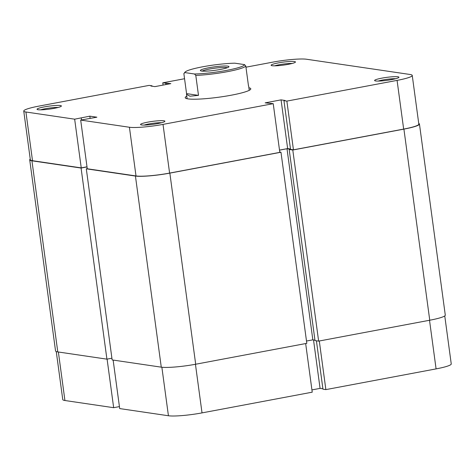 <?xml version="1.0" encoding="UTF-8"?>
<svg xmlns="http://www.w3.org/2000/svg" width="475" height="475" viewBox="0 0 475 475"><rect width="100%" height="100%" fill="white"/><g stroke="black" fill="none" stroke-linecap="round" stroke-linejoin="round"><path stroke-width="0.71" d="M306.5 341.038L312.841 339.851L287.007 148.74L290.421 149.245L289.174 149.482L315.008 340.587L318.63 341.121L292.79 150.017L403.91 129.123A26.321 3.206 -7.7 0 0 419.449 124.04A26.321 3.206 -7.7 0 0 418.736 123.435M318.63 341.121L429.75 320.227A26.321 3.206 -7.7 0 0 445.289 315.145L419.449 124.04M289.174 149.482L292.79 150.017M312.841 339.851L314.955 340.159M279.514 150.153L287.007 148.74M87.252 168.643L86.302 168.821L112.142 359.925L161.274 367.163A26.321 3.206 -7.7 0 0 195.688 364.23L306.808 343.342L280.974 152.237L279.769 152.059M86.302 168.821L135.434 176.059A26.321 3.206 -7.7 0 0 169.848 173.126L280.974 152.237M30.24 159.078A26.321 3.206 -7.7 0 0 29.711 159.855L55.551 350.96A26.321 3.206 -7.7 0 0 57.778 351.916L106.917 359.153L81.077 168.049L87.02 166.933M106.917 359.153L111.91 358.215M29.711 159.855A26.321 3.206 -7.7 0 0 31.938 160.811L81.077 168.049M305.662 343.556L312.235 392.178L202.023 412.894A25.698 3.129 172.3 0 1 168.429 415.756L119.694 408.577L113.133 360.074M107.095 359.124L113.662 407.692L64.933 400.514A25.698 3.129 172.3 0 1 62.759 399.576L56.264 351.565M113.662 407.692L119.427 406.606M444.76 315.923L451.25 363.933A25.698 3.129 172.3 0 1 436.086 368.891L325.868 389.613L319.295 340.997M316.415 340.795L322.958 389.185L325.868 389.613M311.927 389.91L320.073 388.378L322.905 388.793M313.524 339.952L320.073 388.378M248.876 87.762A33.09 4.032 172.3 0 1 250.61 89.336A33.09 4.032 172.3 0 1 231.26 95.202A33.09 4.032 172.3 0 1 185.517 98.135A33.09 4.032 172.3 0 1 186.77 96.164M54.138 108.353A12.285 1.496 172.3 0 1 37.157 109.44A12.285 1.496 172.3 0 1 44.294 106.899A12.285 1.496 172.3 0 1 61.322 106.174A12.285 1.496 172.3 0 1 54.138 108.353M58.098 107.475A10.527 1.283 -7.7 0 0 45.226 108.728A10.527 1.283 -7.7 0 0 40.613 109.838M157.635 123.595A12.285 1.496 172.3 0 1 140.659 124.688A12.285 1.496 172.3 0 1 147.79 122.146A12.285 1.496 172.3 0 1 164.819 121.422A12.285 1.496 172.3 0 1 157.635 123.595M161.595 122.722A10.527 1.283 -7.7 0 0 148.728 123.975A10.527 1.283 -7.7 0 0 144.109 125.085M391.703 79.592A12.285 1.496 172.3 0 1 374.722 80.685A12.285 1.496 172.3 0 1 381.853 78.143A12.285 1.496 172.3 0 1 398.881 77.419A12.285 1.496 172.3 0 1 391.703 79.592M395.657 78.719A10.527 1.283 -7.7 0 0 382.791 79.972A10.527 1.283 -7.7 0 0 378.177 81.082M288.2 64.345A12.285 1.496 172.3 0 1 271.225 65.437A12.285 1.496 172.3 0 1 278.356 62.896A12.285 1.496 172.3 0 1 295.385 62.172A12.285 1.496 172.3 0 1 288.2 64.345M292.161 63.472A10.527 1.283 -7.7 0 0 279.294 64.725A10.527 1.283 -7.7 0 0 274.675 65.835M152.095 86.207L152.042 85.815L149.132 85.387L38.914 106.109A25.698 3.129 -7.7 0 0 23.75 111.067A25.698 3.129 -7.7 0 0 25.923 112.005L74.658 119.183L81.243 167.883L32.508 160.704A25.698 3.129 172.3 0 1 30.335 159.772L23.75 111.067M397.076 80.388L286.864 101.104L293.449 149.809L403.661 129.087L397.076 80.388A25.698 3.129 -7.7 0 0 412.241 75.424A25.698 3.129 -7.7 0 0 410.067 74.486L306.571 59.244A25.698 3.129 -7.7 0 0 272.977 62.106L245.955 67.183M412.241 75.424L418.825 124.123A25.698 3.129 172.3 0 1 403.661 129.087M293.449 149.809L290.534 149.376L283.949 100.676L285.083 100.462L281.063 99.869L265.157 102.861L273.226 103.669L163.014 124.391L169.599 173.09L279.811 152.368L273.226 103.669M290.48 148.99L287.648 148.574L279.508 150.1M169.599 173.09A25.698 3.129 172.3 0 1 136.004 175.952L87.269 168.773L80.685 120.074L96.87 117.2L89.834 116.161L74.658 119.183M87.002 166.802L81.243 167.883M152.042 85.815L150.907 86.028L154.927 86.622L170.834 83.63L162.765 82.822L163.073 85.09M80.685 120.074L129.42 127.252A25.698 3.129 -7.7 0 0 163.014 124.391M286.864 101.104L283.949 100.676M184.555 78.725L162.765 82.822M81.516 119.914L81.249 117.942M90.143 118.459L89.834 116.161M287.648 148.574L281.063 99.869M166.992 84.354L166.814 83.042M165.858 84.568L165.68 83.256M248.478 85.862L245.795 66.001A31.338 3.818 172.3 0 1 227.388 71.672A31.338 3.818 172.3 0 1 195.795 75.4L194.483 73.999A30.085 3.663 -7.7 0 0 226.717 70.365A30.085 3.663 -7.7 0 0 244.477 64.6L234.84 63.181A30.085 3.663 -7.7 0 0 202.605 66.809A30.085 3.663 -7.7 0 0 185.013 72.141A30.085 3.663 -7.7 0 0 184.846 72.58L183.867 73.643A31.338 3.818 172.3 0 1 183.944 73.524L185.013 72.141M220.442 69.439A14.416 1.758 172.3 0 1 200.515 70.716A14.416 1.758 172.3 0 1 208.887 67.735A14.416 1.758 172.3 0 1 228.867 66.886A14.416 1.758 172.3 0 1 220.442 69.439M227.371 67.705A13.163 1.603 -7.7 0 0 209.552 69.041A13.163 1.603 -7.7 0 0 202.178 71.113M198.497 95.374L186.568 93.617L186.521 94.329L189.917 96.199L198.497 95.374L195.795 75.4M186.568 93.617L183.867 73.643M244.477 64.6L245.795 66.001M194.483 73.999L184.846 72.58M429.75 320.227L403.91 129.123M195.688 364.23L169.848 173.126M161.274 367.163L135.434 176.059M57.778 351.916L31.938 160.811M195.445 364.277L202.023 412.894M58.372 352.005L64.933 400.514M436.086 368.891L429.513 320.275M168.429 415.756L161.868 367.24M25.923 112.005L32.508 160.704M136.004 175.952L129.42 127.252M249.227 90.333L248.627 85.933M187.114 98.729L186.521 94.329"/></g></svg>
